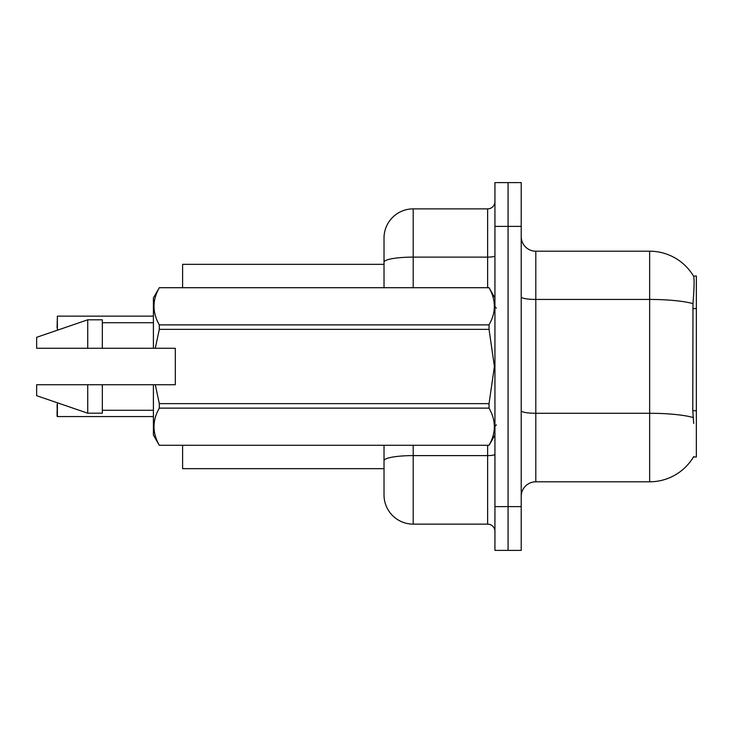<?xml version="1.0" encoding="UTF-8"?>
<svg xmlns="http://www.w3.org/2000/svg" width="733" height="733" viewBox="0 0 733 733"><rect width="100%" height="100%" fill="white"/><g stroke="black" fill="none" stroke-linecap="round" stroke-linejoin="round"><path stroke-width="1.1" d="M535.805 481.801L649.649 481.801A51.081 51.081 0 0 0 693.711 456.558L693.455 456.989L696.35 456.989L696.35 276.011L693.565 276.194A51.081 51.081 0 0 0 649.649 251.199A51.081 51.081 0 0 1 693.455 276.011A51.081 51.081 0 0 0 649.649 251.199L535.805 251.199A14.596 14.596 0 0 1 521.209 236.603A14.596 14.596 0 0 0 535.805 251.199L535.805 481.801A14.596 14.596 0 0 0 521.209 496.397M384.019 264.338L182.599 264.338L182.599 287.684M384.019 468.662L182.599 468.662L182.599 445.316M508.07 506.613L508.07 550.401L521.209 550.401L521.209 506.613L508.07 506.613L508.07 550.401L494.94 550.401L494.94 506.613L508.07 506.613L508.07 226.387L508.07 506.613M494.94 506.613L494.94 182.599L508.07 182.599L508.07 226.387L508.07 182.599L521.209 182.599L521.209 506.613M693.711 423.417L692.777 410.737L692.987 303.618C694.243 287.739 694.444 278.604 693.565 276.194A51.081 51.081 0 0 0 649.649 251.199L649.649 299.44L535.805 299.44A14.596 2.538 0 0 1 521.209 296.911M384.019 478.878L384.019 445.316M413.201 445.316L413.201 524.132L487.637 524.132L487.637 445.316M384.019 287.684L384.019 238.06A29.192 29.192 0 0 1 413.201 208.868L487.637 208.868A7.293 7.293 0 0 0 494.94 201.575M413.201 208.868L413.201 257.118A29.192 5.067 180 0 0 384.019 262.185L384.019 254.122M413.201 524.132A29.192 29.192 0 0 1 384.019 494.94L384.019 465.748M494.94 531.425A7.293 7.293 0 0 0 487.637 524.132M57.082 327.825L57.376 316.152L153.408 316.152M155.295 348.257L175.306 348.257L175.306 384.743L155.295 384.743L159.308 403.645L489.039 403.645L494.409 366.5L489.039 329.355L159.308 329.355L155.295 348.257L153.408 348.257L153.408 297.9L159.308 287.73C152.244 300.063 152.244 312.441 159.308 324.875L489.039 324.875C496.104 312.542 496.104 300.163 489.039 287.73L159.308 287.73M489.039 403.645L489.039 408.125L159.308 408.125C152.244 420.458 152.244 432.837 159.308 445.27L489.039 445.27C496.104 432.937 496.104 420.559 489.039 408.125M155.295 384.743L153.408 384.743L153.408 435.1L159.308 445.316M159.308 403.645L159.308 408.125M153.408 384.743L102.327 384.743L102.327 413.201L87.731 413.201L87.731 384.743L36.65 384.743L36.65 395.692L87.731 413.201M102.327 384.743L87.731 384.743M36.65 384.743L55.955 384.743M494.94 297.9L489.039 287.73M489.039 324.875L489.039 329.355M159.308 445.27L489.039 445.27M159.308 324.875L159.308 329.355M87.731 319.799L87.731 348.257L36.65 348.257L36.65 337.308L87.731 319.799L102.327 319.799L102.327 348.257L153.408 348.257M87.731 348.257L102.327 348.257M57.376 402.793L57.376 416.555L57.082 404.882M57.376 416.555L153.408 416.555M57.082 416.262L57.082 410.718M696.35 308.575L692.777 308.575M696.35 410.737L692.777 410.737M649.649 481.801L649.649 299.44A51.081 8.869 180 0 1 692.987 303.618M693.143 417.498A51.081 8.869 180 0 0 649.649 413.284L535.805 413.284A14.596 2.538 -0 0 1 521.209 410.746M521.209 226.387L494.94 226.387M494.94 454.341A7.293 1.264 0 0 1 487.637 455.605L413.201 455.605A29.192 5.067 180 0 0 384.019 460.681M413.201 287.684L413.201 257.118L487.637 257.118L487.637 208.868M487.637 287.684L487.637 257.118A7.293 1.264 0 0 0 494.94 255.844M57.376 316.152L57.376 330.207M496.397 308.117L494.94 306.66M494.94 435.1L489.039 445.316M102.327 410.288L153.408 410.288M159.308 287.684L489.039 287.684M102.327 322.712L153.408 322.712M496.397 424.883L494.94 426.34"/></g></svg>
